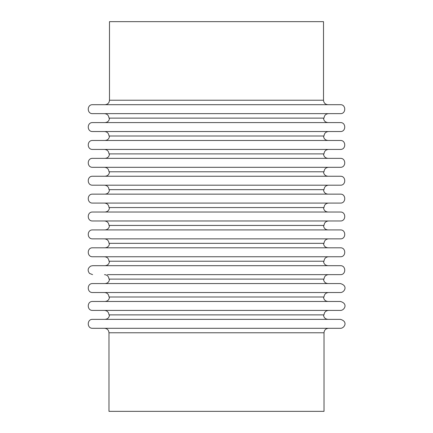 <?xml version="1.0" encoding="UTF-8"?>
<svg xmlns="http://www.w3.org/2000/svg" width="433" height="433" viewBox="0 0 433 433"><rect width="100%" height="100%" fill="white"/><g stroke="black" fill="none" stroke-linecap="round" stroke-linejoin="round"><path stroke-width="0.65" d="M108.981 332.771L324.019 332.771L324.019 411.35L108.981 411.35L108.981 332.771C108.715 330.054 107.227 328.566 104.51 328.301M109.489 21.65L323.511 21.65L323.511 100.229L109.489 100.229L109.489 21.65M340.414 328.301L92.586 328.301C86.817 328.577 86.822 319.078 92.586 319.354L340.414 319.354C348.543 321.622 344.192 328.501 340.414 328.301M340.414 310.412L92.586 310.412C86.817 310.688 86.822 301.189 92.586 301.465L340.414 301.465C348.543 303.733 344.192 310.613 340.414 310.412M328.49 310.412C325.773 310.678 324.285 312.166 324.019 314.883L108.981 314.883C108.715 312.166 107.227 310.678 104.51 310.412M340.414 292.524L92.586 292.524C86.817 292.8 86.822 283.301 92.586 283.577L340.414 283.577C348.543 285.845 344.192 292.724 340.414 292.524M328.49 292.524C325.773 292.789 324.285 294.278 324.019 296.995L108.981 296.995C108.715 294.278 107.227 292.789 104.51 292.524M92.586 274.636L89.512 273.412C87.336 270.49 87.775 268.038 90.833 266.051L92.586 265.694L340.414 265.694C346.184 265.413 346.178 274.912 340.414 274.636L107.476 274.636M325.524 274.636L328.49 274.636C325.773 274.901 324.285 276.389 324.019 279.106L108.981 279.106C108.715 276.389 107.227 274.901 104.51 274.636M340.414 256.747L92.586 256.747C86.817 257.023 86.822 247.524 92.586 247.806L340.414 247.806C346.184 247.53 346.178 257.023 340.414 256.747M328.49 256.747C325.773 257.013 324.285 258.501 324.019 261.218L108.981 261.218C108.715 258.501 107.227 257.013 104.51 256.747M340.414 238.859L92.586 238.859C86.817 239.135 86.822 229.642 92.586 229.918L340.414 229.918C346.184 229.642 346.178 239.135 340.414 238.859M328.49 238.859C325.773 239.124 324.285 240.618 324.019 243.33L108.981 243.33C108.715 240.618 107.227 239.124 104.51 238.859M340.414 220.971L92.586 220.971C86.817 221.247 86.822 211.753 92.586 212.029L340.414 212.029C346.184 211.753 346.178 221.247 340.414 220.971M328.49 220.971C325.773 221.236 324.285 222.73 324.019 225.441L108.981 225.441C108.715 222.73 107.227 221.236 104.51 220.971M340.414 203.082L92.586 203.082C86.817 203.358 86.822 193.865 92.586 194.141L340.414 194.141C346.184 193.865 346.178 203.358 340.414 203.082M328.49 203.082C325.773 203.348 324.285 204.841 324.019 207.559L108.981 207.559C108.715 204.841 107.227 203.348 104.51 203.082M340.414 185.194L92.586 185.194C86.817 185.47 86.822 175.977 92.586 176.253L340.414 176.253C346.184 175.977 346.178 185.476 340.414 185.194M328.49 185.194C325.773 185.459 324.285 186.953 324.019 189.67L108.981 189.67C108.715 186.953 107.227 185.459 104.51 185.194M340.414 167.306L92.586 167.306C86.817 167.587 86.822 158.088 92.586 158.364L340.414 158.364C346.184 158.088 346.178 167.587 340.414 167.306M328.49 167.306C325.773 167.571 324.285 169.065 324.019 171.782L108.981 171.782C108.715 169.065 107.227 167.571 104.51 167.306M340.414 149.423L92.586 149.423C86.817 149.699 86.822 140.2 92.586 140.476L340.414 140.476C346.184 140.2 346.178 149.699 340.414 149.423M328.49 149.423C325.773 149.688 324.285 151.177 324.019 153.894L108.981 153.894C108.715 151.177 107.227 149.688 104.51 149.423M340.414 131.535L92.586 131.535C86.817 131.811 86.822 122.312 92.586 122.588L340.414 122.588C346.184 122.312 346.178 131.811 340.414 131.535M328.49 131.535C325.773 131.8 324.285 133.288 324.019 136.005L108.981 136.005C108.715 133.288 107.227 131.8 104.51 131.535M340.414 113.646L92.586 113.646C86.817 113.922 86.822 104.423 92.586 104.699L340.414 104.699C346.184 104.423 346.178 113.922 340.414 113.646M328.49 113.646C325.773 113.911 324.285 115.4 324.019 118.117L108.981 118.117C108.715 115.4 107.227 113.911 104.51 113.646M324.019 332.771C324.285 330.054 325.773 328.566 328.49 328.301M109.489 314.883C109.224 317.6 107.736 319.089 105.019 319.354M323.511 314.883C323.776 317.6 325.264 319.089 327.981 319.354M109.489 296.995C109.224 299.712 107.736 301.2 105.019 301.465M323.511 296.995C323.776 299.712 325.264 301.2 327.981 301.465M109.489 279.106C109.224 281.823 107.736 283.312 105.019 283.577M323.511 279.106C323.776 281.823 325.264 283.312 327.981 283.577M109.489 261.218C109.224 263.935 107.736 265.429 105.019 265.694M323.511 261.218C323.776 263.935 325.264 265.429 327.981 265.694M109.489 243.33C109.224 246.047 107.736 247.541 105.019 247.806M323.511 243.33C323.776 246.047 325.264 247.541 327.981 247.806M109.489 225.441C109.224 228.159 107.736 229.652 105.019 229.918M323.511 225.441C323.776 228.159 325.264 229.652 327.981 229.918M109.489 207.559C109.224 210.27 107.736 211.764 105.019 212.029M323.511 207.559C323.776 210.27 325.264 211.764 327.981 212.029M109.489 189.67C109.224 192.382 107.736 193.876 105.019 194.141M323.511 189.67C323.776 192.382 325.264 193.876 327.981 194.141M109.489 171.782C109.224 174.499 107.736 175.987 105.019 176.253M323.511 171.782C323.776 174.499 325.264 175.987 327.981 176.253M109.489 153.894C109.224 156.611 107.736 158.099 105.019 158.364M323.511 153.894C323.776 156.611 325.264 158.099 327.981 158.364M109.489 136.005C109.224 138.722 107.736 140.211 105.019 140.476M323.511 136.005C323.776 138.722 325.264 140.211 327.981 140.476M109.489 118.117C109.224 120.834 107.736 122.323 105.019 122.588M323.511 118.117C323.776 120.834 325.264 122.323 327.981 122.588M323.511 100.229C323.776 102.946 325.264 104.434 327.981 104.699M109.489 100.229C109.224 102.946 107.736 104.434 105.019 104.699"/></g></svg>
